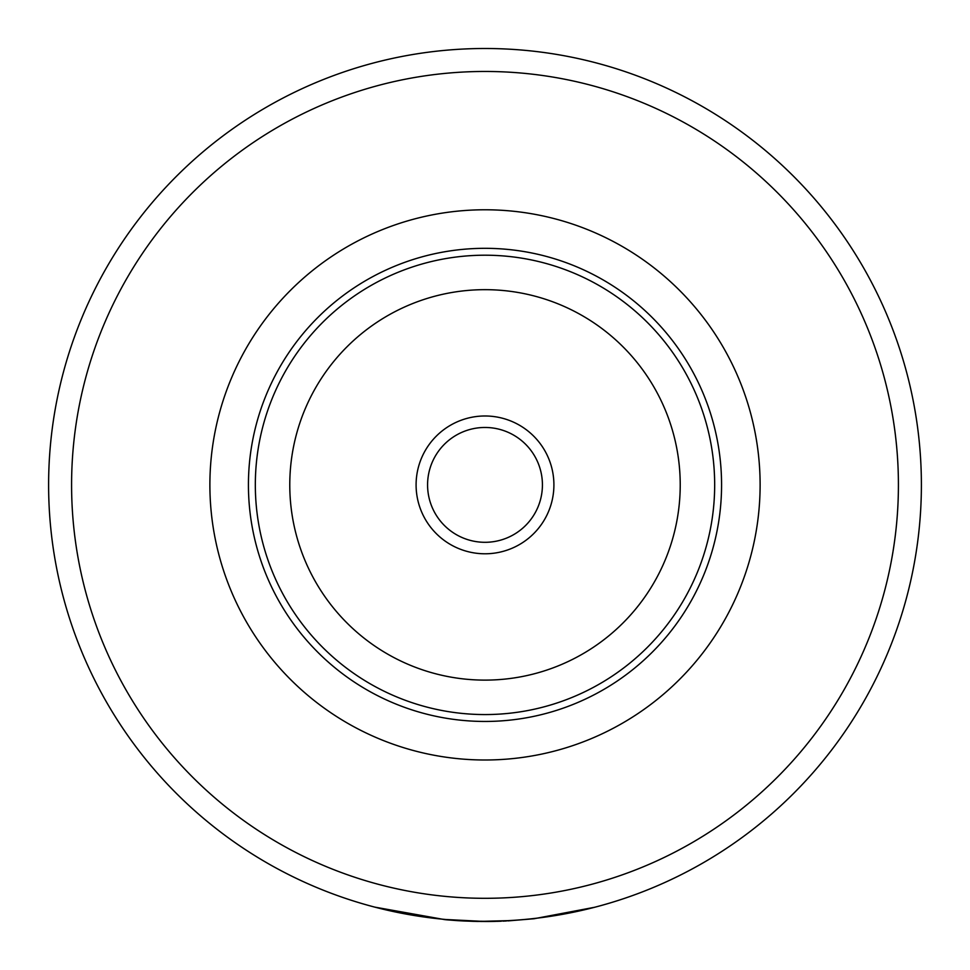 <?xml version="1.0" encoding="UTF-8"?>
<svg xmlns="http://www.w3.org/2000/svg" width="970" height="970" viewBox="0 0 970 970"><rect width="100%" height="100%" fill="white"/><g stroke="black" fill="none" stroke-linecap="round" stroke-linejoin="round"><path stroke-width="1.45" d="M485 921.27A436.391 436.391 0 0 1 48.609 484.891A436.391 436.391 0 0 1 485 48.5A436.391 436.391 0 0 1 921.391 484.891A436.391 436.391 0 0 1 485 921.27A436.391 436.391 0 0 1 48.609 484.891A436.391 436.391 0 0 1 485 48.5M485 721.45A236.571 236.571 0 0 1 248.429 484.891A236.571 236.571 0 0 1 485 248.32A236.571 236.571 0 0 1 721.571 484.891A236.571 236.571 0 0 1 485 721.45M485 759.995A275.116 275.116 0 0 1 209.884 484.891A275.116 275.116 0 0 1 485 209.775A275.116 275.116 0 0 1 760.116 484.891A275.116 275.116 0 0 1 485 759.995M485 255.207A229.672 229.672 0 0 1 714.672 484.891A229.672 229.672 0 0 1 485 714.563A229.672 229.672 0 0 1 255.328 484.891A229.672 229.672 0 0 1 485 255.207A229.672 229.672 0 0 1 714.672 484.891A229.672 229.672 0 0 1 485 714.563A229.672 229.672 0 0 0 714.672 484.891A229.672 229.672 0 0 0 485 255.207M455.912 920.53L444.963 919.657L374.759 907.12M594.61 907.277L534.094 918.736L507.843 920.906M485.182 921.5L446.054 919.524M501.357 921.197L500.568 921.221M495.731 921.367L490.953 921.464M482.041 921.488L462.629 920.93M459.319 920.748L446.333 919.79M508.001 920.663L478.004 921.439M506.437 920.979L504.461 921.063M503.915 921.088L502.945 921.136M500.132 921.233L496.579 921.342M490.577 921.464L489.11 921.476M485.909 921.5L473.445 921.342M494.833 921.391L490.493 921.464M486.018 921.5L488.577 921.488M488.868 921.488L492.566 921.439M473.324 921.342L461.332 920.857M460.447 920.809L456.446 920.566M477.022 921.427L478.246 921.452M477.143 921.427L463.793 920.991M463.563 920.979L459.234 920.736M542.424 484.891A57.424 57.424 0 0 0 485 427.467A57.424 57.424 0 0 0 427.576 484.891A57.424 57.424 0 0 0 485 542.303A57.424 57.424 0 0 0 542.424 484.891M553.906 484.891A68.906 68.906 0 0 0 485 415.984A68.906 68.906 0 0 0 416.094 484.891A68.906 68.906 0 0 0 485 553.785A68.906 68.906 0 0 0 553.906 484.891M485 898.305A413.414 413.414 0 0 1 71.586 484.891A413.414 413.414 0 0 1 485 71.465A413.414 413.414 0 0 1 898.414 484.891A413.414 413.414 0 0 1 485 898.305M485 680.115A195.225 195.225 0 0 1 289.775 484.891A195.225 195.225 0 0 1 485 289.666A195.225 195.225 0 0 1 680.225 484.891A195.225 195.225 0 0 1 485 680.115"/></g></svg>

